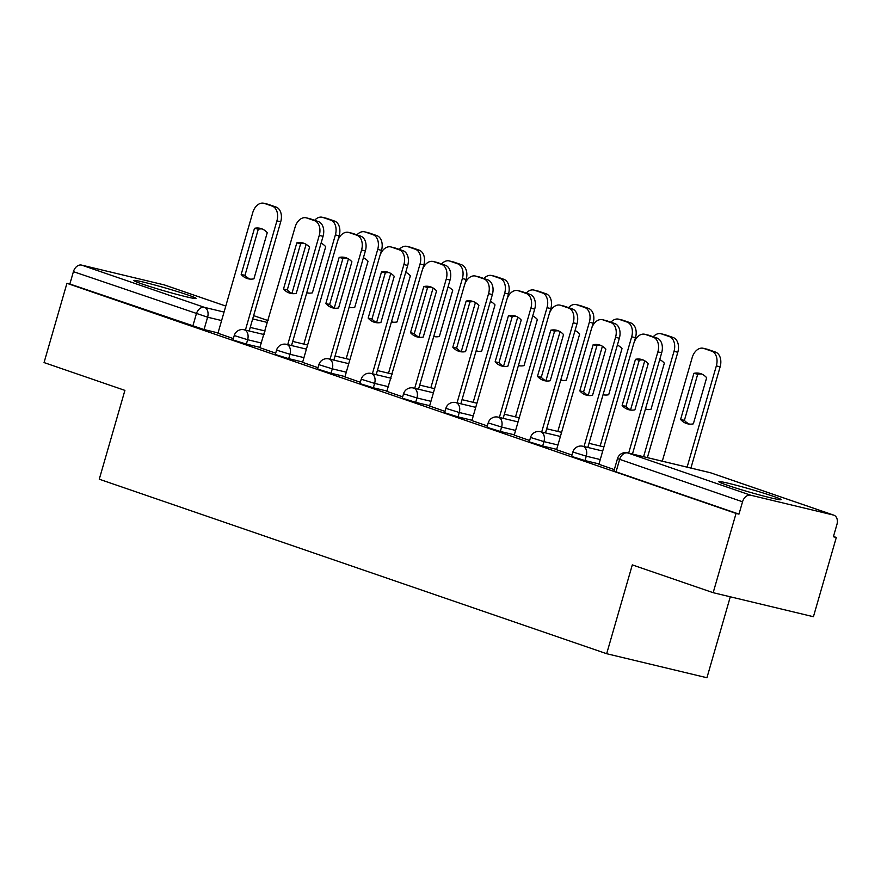 <?xml version="1.0" encoding="UTF-8"?>
<svg xmlns="http://www.w3.org/2000/svg" width="881" height="881" viewBox="0 0 881 881"><rect width="100%" height="100%" fill="white"/><g stroke="black" fill="none" stroke-linecap="round" stroke-linejoin="round"><path stroke-width="1.32" d="M772.78 496.124A32.377 1.553 16.1 0 0 738.818 485.938A32.377 1.553 16.1 0 0 718.874 481.687A32.377 1.553 16.1 0 0 727.188 485.2A32.377 1.553 16.1 0 0 761.151 495.386A32.377 1.553 16.1 0 0 781.095 499.637A32.377 1.553 16.1 0 0 772.78 496.124M187.785 294.937A32.377 1.553 16.1 0 0 153.812 284.75A32.377 1.553 16.1 0 0 133.879 280.488A32.377 1.553 16.1 0 0 142.182 284.012A32.377 1.553 16.1 0 0 176.145 294.199A32.377 1.553 16.1 0 0 196.089 298.45A32.377 1.553 16.1 0 0 187.785 294.937M571.593 456.402L584.995 460.565L586.261 456.182L572.859 452.019L571.593 456.402M529.272 441.844L542.674 446.006L543.94 441.623L530.527 437.461L529.272 441.844M486.94 427.285L500.342 431.448L501.608 427.065L488.206 422.902L486.94 427.285M444.608 412.726L458.01 416.889L459.276 412.506L445.874 408.344L444.608 412.726M402.287 398.168L415.689 402.331L416.944 397.959L403.542 393.785L402.287 398.168M359.955 383.609L373.357 387.783L374.623 383.4L361.221 379.226L359.955 383.609M317.623 369.051L331.025 373.225L332.291 368.842L318.889 364.668L317.623 369.051M275.301 354.492L288.704 358.666L289.959 354.283L276.557 350.109L275.301 354.492M232.969 339.934L246.372 344.108L247.638 339.725L234.236 335.551L232.969 339.934M713.17 592.693L632.305 564.886L606.668 653.713L99.267 479.209L124.904 390.382L44.05 362.576L66.934 283.308L736.042 513.425L713.17 592.693L813.427 616.722L836.311 537.454L833.47 536.474M730.294 596.8L706.936 677.742L606.668 653.713M836.311 537.454L833.382 536.76L836.95 524.404A8.303 6.002 109 0 0 833.8 515.154A8.303 6.002 109 0 0 833.404 515.044L750.678 495.21A8.303 6.002 109 0 0 742.54 501.785L617.493 458.605L613.925 470.95L616.05 471.853L619.618 459.508A8.303 6.002 109 0 1 627.768 452.944L750.678 495.21M736.042 513.425L738.972 514.13L742.54 501.785M218.036 332.908L204.04 329.549L207.608 317.204L73.42 271.656A8.303 6.002 -71 0 1 81.559 265.093L164.284 284.915A8.303 6.002 -71 0 1 164.681 285.037A8.303 6.002 -71 0 1 165.077 285.191M73.42 271.656L69.852 284.012L66.934 283.308M287.724 344.647L319.252 235.425A12.455 8.59 -76.5 0 0 314.561 220.679L306.687 217.97A12.455 8.59 -76.5 0 0 306.148 217.816A12.455 8.59 -76.5 0 0 295.102 227.122L259.84 347.698L275.687 353.149M302.601 362.366L318.008 367.707M344.923 376.914L360.34 382.266M414.709 388.312L446.238 279.101A12.455 8.59 -76.5 0 0 441.546 264.355L433.672 261.646A12.455 8.59 -76.5 0 0 433.133 261.481A12.455 8.59 -76.5 0 0 422.087 270.797L386.825 391.373L402.672 396.824M429.587 406.031L444.993 411.383M471.908 420.589L487.325 425.941M514.24 435.148L529.657 440.5M556.572 449.706L571.989 455.059M598.893 464.265L614.31 469.606M598.992 463.924L584.995 460.565M556.671 449.365L542.674 446.006M514.339 434.807L500.342 431.448M472.007 420.248L458.01 416.889M429.686 405.689L415.689 402.331M387.354 391.131L373.357 387.783M345.022 376.572L331.025 373.225M302.701 362.014L288.704 358.666M260.369 347.455L246.372 344.108M217.937 333.249L233.355 338.59M738.972 514.13L616.05 471.853M69.852 284.012L204.04 329.549M250.105 279.101A25.945 17.895 103.5 0 1 244.973 275.346L258.298 229.214A25.945 17.895 103.5 0 1 262.12 228.939M245.403 330.089L276.92 220.867A12.455 8.59 -76.5 0 0 272.229 206.121L264.366 203.412A12.455 8.59 -76.5 0 0 263.815 203.258L267.615 204.161A12.455 8.59 103.5 0 1 268.165 204.326L276.028 207.035A12.455 8.59 103.5 0 1 280.72 221.781L249.202 330.992M254.499 228.3L241.174 274.443A25.945 17.895 103.5 0 0 248.167 278.792A25.945 17.895 103.5 0 0 253.926 278.825L267.251 232.683A25.945 17.895 103.5 0 0 260.258 228.333A25.945 17.895 103.5 0 0 254.499 228.3L258.298 229.214M263.815 203.258A12.455 8.59 -76.5 0 0 252.77 212.563L217.926 333.293M241.174 274.443L244.973 275.346M306.742 292.833A25.945 17.895 -76.5 0 0 312.392 292.833L325.706 246.702A25.945 17.895 -76.5 0 0 321.08 243.167M303.857 344.097L335.386 234.886A12.455 8.59 -76.5 0 0 330.694 220.129L322.82 217.42A12.455 8.59 -76.5 0 0 322.281 217.266A12.455 8.59 -76.5 0 0 314.616 220.305M306.103 244.334L291.93 293.439M306.907 292.272A25.945 17.895 -76.5 0 0 308.559 293.109M322.281 217.266L326.08 218.18A12.455 8.59 103.5 0 1 326.62 218.334L334.494 221.043A12.455 8.59 103.5 0 1 339.185 235.789L335.386 234.886M337.852 240.392L339.185 235.789M292.426 293.648A25.945 17.895 103.5 0 1 287.305 289.904L300.619 243.773A25.945 17.895 103.5 0 1 304.452 243.497M306.148 217.816L309.947 218.719A12.455 8.59 103.5 0 1 310.486 218.884L318.36 221.594A12.455 8.59 103.5 0 1 323.052 236.339L291.523 345.55M296.82 242.859L283.506 289.001A25.945 17.895 103.5 0 0 290.499 293.351A25.945 17.895 103.5 0 0 296.258 293.384L309.572 247.242A25.945 17.895 103.5 0 0 302.59 242.892A25.945 17.895 103.5 0 0 296.82 242.859L300.619 243.773M283.506 289.001L287.305 289.904M334.758 308.207A25.945 17.895 103.5 0 1 329.637 304.463L342.951 258.331A25.945 17.895 103.5 0 1 346.784 258.056M330.056 359.206L361.573 249.984A12.455 8.59 -76.5 0 0 356.882 235.238L349.019 232.529A12.455 8.59 -76.5 0 0 348.469 232.375L352.268 233.278A12.455 8.59 103.5 0 1 352.818 233.443L360.692 236.141A12.455 8.59 103.5 0 1 365.384 250.898L333.855 360.109M339.152 257.417L325.838 303.56A25.945 17.895 103.5 0 0 332.82 307.91A25.945 17.895 103.5 0 0 338.59 307.943L351.904 261.8A25.945 17.895 103.5 0 0 344.911 257.45A25.945 17.895 103.5 0 0 339.152 257.417L342.951 258.331M348.469 232.375A12.455 8.59 -76.5 0 0 337.434 241.68L302.579 362.399M325.838 303.56L329.637 304.463M349.074 307.392A25.945 17.895 -76.5 0 0 354.724 307.392L368.038 261.261A25.945 17.895 -76.5 0 0 363.401 257.726M346.189 358.655L377.707 249.433A12.455 8.59 -76.5 0 0 373.015 234.687L365.152 231.978A12.455 8.59 -76.5 0 0 364.602 231.824A12.455 8.59 -76.5 0 0 356.948 234.864M348.435 258.893L334.262 307.998M349.228 306.83A25.945 17.895 -76.5 0 0 350.891 307.667M364.602 231.824L368.401 232.738A12.455 8.59 103.5 0 1 368.952 232.892L376.826 235.601A12.455 8.59 103.5 0 1 381.506 250.347L377.707 249.433M380.185 254.95L381.506 250.347M391.406 321.939A25.945 17.895 -76.5 0 0 397.045 321.95L410.37 275.808A25.945 17.895 -76.5 0 0 405.734 272.284M388.521 373.214L420.039 263.992A12.455 8.59 -76.5 0 0 415.347 249.246L407.485 246.537A12.455 8.59 -76.5 0 0 406.934 246.383A12.455 8.59 -76.5 0 0 399.269 249.411M390.768 273.451L376.594 322.545M391.56 321.389A25.945 17.895 -76.5 0 0 393.223 322.226M406.934 246.383L410.733 247.297A12.455 8.59 103.5 0 1 411.284 247.451L419.147 250.16A12.455 8.59 103.5 0 1 423.838 264.906L420.039 263.992M422.517 269.498L423.838 264.906M377.09 322.765A25.945 17.895 103.5 0 1 371.958 319.021L385.283 272.89A25.945 17.895 103.5 0 1 389.105 272.614M372.388 373.753L403.905 264.542A12.455 8.59 -76.5 0 0 399.214 249.797L391.351 247.087A12.455 8.59 -76.5 0 0 390.801 246.922L394.6 247.836A12.455 8.59 103.5 0 1 395.151 248.001L403.013 250.7A12.455 8.59 103.5 0 1 407.705 265.456L376.187 374.667M381.484 271.976L368.159 318.107A25.945 17.895 103.5 0 0 375.152 322.468A25.945 17.895 103.5 0 0 380.911 322.501L394.236 276.359A25.945 17.895 103.5 0 0 387.244 272.009A25.945 17.895 103.5 0 0 381.484 271.976L385.283 272.89M390.801 246.922A12.455 8.59 -76.5 0 0 379.755 256.239L344.911 376.958M368.159 318.107L371.958 319.021M419.411 337.324A25.945 17.895 103.5 0 1 414.29 333.58L427.604 287.437A25.945 17.895 103.5 0 1 431.437 287.173M433.133 261.481L436.932 262.395A12.455 8.59 103.5 0 1 437.472 262.56L445.346 265.258A12.455 8.59 103.5 0 1 450.037 280.015L418.508 389.226M423.805 286.534L410.491 332.666A25.945 17.895 103.5 0 0 417.484 337.016A25.945 17.895 103.5 0 0 423.243 337.06L436.558 290.917A25.945 17.895 103.5 0 0 429.576 286.567A25.945 17.895 103.5 0 0 423.805 286.534L427.604 287.437M410.491 332.666L414.29 333.58M461.743 351.882A25.945 17.895 103.5 0 1 456.622 348.138L469.936 301.996A25.945 17.895 103.5 0 1 473.769 301.731M457.041 402.87L488.57 293.659A12.455 8.59 -76.5 0 0 483.878 278.903L476.004 276.205A12.455 8.59 -76.5 0 0 475.454 276.039L479.253 276.953A12.455 8.59 103.5 0 1 479.804 277.108L487.678 279.817A12.455 8.59 103.5 0 1 492.369 294.562L460.84 403.784M466.137 301.093L452.823 347.224A25.945 17.895 103.5 0 0 459.805 351.574A25.945 17.895 103.5 0 0 465.575 351.607L478.89 305.476A25.945 17.895 103.5 0 0 471.897 301.126A25.945 17.895 103.5 0 0 466.137 301.093L469.936 301.996M475.454 276.039A12.455 8.59 -76.5 0 0 464.419 285.356L429.576 406.075M452.823 347.224L456.622 348.138M433.727 336.498A25.945 17.895 -76.5 0 0 439.377 336.509L452.691 290.367A25.945 17.895 -76.5 0 0 448.066 286.843M430.842 387.772L462.371 278.55A12.455 8.59 -76.5 0 0 457.68 263.804L449.806 261.095A12.455 8.59 -76.5 0 0 449.266 260.941A12.455 8.59 -76.5 0 0 441.601 263.97M433.1 288.01L418.927 337.104M433.893 335.947A25.945 17.895 -76.5 0 0 435.544 336.784M449.266 260.941L453.065 261.844A12.455 8.59 103.5 0 1 453.605 262.009L461.479 264.718A12.455 8.59 103.5 0 1 466.17 279.464L462.371 278.55M464.838 284.056L466.17 279.464M476.059 351.056A25.945 17.895 -76.5 0 0 481.709 351.067L495.023 304.925A25.945 17.895 -76.5 0 0 490.398 301.401M473.174 402.331L504.692 293.109A12.455 8.59 -76.5 0 0 500.012 278.363L492.138 275.654A12.455 8.59 -76.5 0 0 491.587 275.5A12.455 8.59 -76.5 0 0 483.933 278.528M475.421 302.557L461.248 351.662M476.225 350.506A25.945 17.895 -76.5 0 0 477.876 351.332M491.587 275.5L495.386 276.403A12.455 8.59 103.5 0 1 495.937 276.568L503.811 279.277A12.455 8.59 103.5 0 1 508.502 294.023L504.692 293.109M507.17 298.615L508.502 294.023M518.391 365.615A25.945 17.895 -76.5 0 0 524.03 365.626L537.355 319.484A25.945 17.895 -76.5 0 0 532.719 315.96M515.506 416.889L547.024 307.667A12.455 8.59 -76.5 0 0 542.333 292.921L534.47 290.212A12.455 8.59 -76.5 0 0 533.919 290.058A12.455 8.59 -76.5 0 0 526.265 293.087M517.753 317.116L503.58 366.221M518.546 365.064A25.945 17.895 -76.5 0 0 520.208 365.89M533.919 290.058L537.718 290.961A12.455 8.59 103.5 0 1 538.269 291.126L546.132 293.825A12.455 8.59 103.5 0 1 550.823 308.581L547.024 307.667M549.502 313.173L550.823 308.581M504.075 366.441A25.945 17.895 103.5 0 1 498.943 362.697L512.268 316.554A25.945 17.895 103.5 0 1 516.09 316.29M499.373 417.429L530.891 308.218A12.455 8.59 -76.5 0 0 526.199 293.461L518.336 290.763A12.455 8.59 -76.5 0 0 517.786 290.598L521.585 291.512A12.455 8.59 103.5 0 1 522.136 291.666L529.999 294.375A12.455 8.59 103.5 0 1 534.69 309.121L503.172 418.343M508.469 315.651L495.144 361.783A25.945 17.895 103.5 0 0 502.137 366.133A25.945 17.895 103.5 0 0 507.897 366.166L521.222 320.034A25.945 17.895 103.5 0 0 514.229 315.684A25.945 17.895 103.5 0 0 508.469 315.651L512.268 316.554M517.786 290.598A12.455 8.59 -76.5 0 0 506.74 299.914L471.897 420.633M495.144 361.783L498.943 362.697M560.712 380.174A25.945 17.895 -76.5 0 0 566.362 380.185L579.676 334.042A25.945 17.895 -76.5 0 0 575.051 330.518M557.827 431.437L589.356 322.226A12.455 8.59 -76.5 0 0 584.665 307.48L576.791 304.771A12.455 8.59 -76.5 0 0 576.251 304.606A12.455 8.59 -76.5 0 0 568.586 307.645M560.085 331.674L545.912 380.779M560.878 379.612A25.945 17.895 -76.5 0 0 562.53 380.449M576.251 304.606L580.05 305.52A12.455 8.59 103.5 0 1 580.59 305.685L588.464 308.383A12.455 8.59 103.5 0 1 593.155 323.14L589.356 322.226M591.823 327.732L593.155 323.14M546.407 380.999A25.945 17.895 103.5 0 1 541.275 377.255L554.59 331.113A25.945 17.895 103.5 0 1 558.422 330.849M541.694 431.987L573.223 322.776A12.455 8.59 -76.5 0 0 568.531 308.02L560.657 305.322A12.455 8.59 -76.5 0 0 560.118 305.156L563.917 306.07A12.455 8.59 103.5 0 1 564.457 306.225L572.331 308.934A12.455 8.59 103.5 0 1 577.022 323.679L545.493 432.901M550.79 330.199L537.476 376.341A25.945 17.895 103.5 0 0 544.469 380.691A25.945 17.895 103.5 0 0 550.229 380.724L563.543 334.593A25.945 17.895 103.5 0 0 556.561 330.243A25.945 17.895 103.5 0 0 550.79 330.199L554.59 331.113M560.118 305.156A12.455 8.59 -76.5 0 0 549.072 314.462L514.229 435.192M537.476 376.341L541.275 377.255M603.045 394.732A25.945 17.895 -76.5 0 0 608.694 394.743L622.008 348.601A25.945 17.895 -76.5 0 0 617.383 345.077M600.159 445.995L631.688 336.784A12.455 8.59 -76.5 0 0 626.997 322.039L619.123 319.329A12.455 8.59 -76.5 0 0 618.572 319.164A12.455 8.59 -76.5 0 0 610.918 322.204M602.406 346.233L588.233 395.338M603.21 394.17A25.945 17.895 -76.5 0 0 604.862 395.007M618.572 319.164L622.371 320.078A12.455 8.59 103.5 0 1 622.922 320.232L630.796 322.942A12.455 8.59 103.5 0 1 635.487 337.698L631.688 336.784M634.155 342.291L635.487 337.698M588.728 395.558A25.945 17.895 103.5 0 1 583.607 391.814L596.922 345.671A25.945 17.895 103.5 0 1 600.754 345.396M584.026 446.546L615.555 337.324A12.455 8.59 -76.5 0 0 610.863 322.578L602.989 319.869A12.455 8.59 -76.5 0 0 602.439 319.715L606.238 320.629A12.455 8.59 103.5 0 1 606.789 320.783L614.663 323.492A12.455 8.59 103.5 0 1 619.354 338.238L587.825 447.46M593.122 344.757L579.808 390.9A25.945 17.895 103.5 0 0 586.79 395.25A25.945 17.895 103.5 0 0 592.561 395.283L605.875 349.151A25.945 17.895 103.5 0 0 598.882 344.79A25.945 17.895 103.5 0 0 593.122 344.757L596.922 345.671M602.439 319.715A12.455 8.59 -76.5 0 0 591.404 329.02L556.561 449.75M579.808 390.9L583.607 391.814M645.377 409.291A25.945 17.895 -76.5 0 0 651.015 409.291L664.34 363.159A25.945 17.895 -76.5 0 0 659.704 359.635M643.593 456.721L674.009 351.343A12.455 8.59 -76.5 0 0 669.318 336.586L661.455 333.888A12.455 8.59 -76.5 0 0 660.904 333.723A12.455 8.59 -76.5 0 0 653.25 336.762M644.738 360.792L630.565 409.896M645.531 408.729A25.945 17.895 -76.5 0 0 647.194 409.566M660.904 333.723L664.703 334.637A12.455 8.59 103.5 0 1 665.254 334.791L673.117 337.5A12.455 8.59 103.5 0 1 677.808 352.246L674.009 351.343M647.392 457.624L677.808 352.246M631.06 410.117A25.945 17.895 103.5 0 1 625.939 406.372L639.254 360.23A25.945 17.895 103.5 0 1 643.075 359.955M628.66 453.131L657.876 351.882A12.455 8.59 -76.5 0 0 653.184 337.137L645.321 334.428A12.455 8.59 -76.5 0 0 644.771 334.273L648.57 335.187A12.455 8.59 103.5 0 1 649.121 335.342L656.984 338.051A12.455 8.59 103.5 0 1 661.675 352.796L632.459 454.045M635.454 359.316L622.129 405.458A25.945 17.895 103.5 0 0 629.122 409.808A25.945 17.895 103.5 0 0 634.893 409.841L648.207 363.699A25.945 17.895 103.5 0 0 641.214 359.349A25.945 17.895 103.5 0 0 635.454 359.316L639.254 360.23M644.771 334.273A12.455 8.59 -76.5 0 0 633.725 343.579L598.882 464.309M622.129 405.458L625.939 406.372M693.347 423.849L706.661 377.718A25.945 17.895 -76.5 0 0 699.679 373.368A25.945 17.895 -76.5 0 0 693.909 373.324L680.595 419.466A25.945 17.895 -76.5 0 0 687.587 423.816A25.945 17.895 -76.5 0 0 693.347 423.849M687.114 467.15L716.341 365.901A12.455 8.59 -76.5 0 0 711.65 351.145L703.776 348.447A12.455 8.59 -76.5 0 0 703.236 348.281A12.455 8.59 -76.5 0 0 692.191 357.598L662.292 461.192M689.526 424.124A25.945 17.895 -76.5 0 1 684.394 420.38L697.708 374.238L693.909 373.324M701.54 373.973A25.945 17.895 -76.5 0 0 697.708 374.238M703.236 348.281L707.036 349.195A12.455 8.59 103.5 0 1 707.575 349.35L715.449 352.059A12.455 8.59 103.5 0 1 720.14 366.804L716.341 365.901M690.913 468.053L720.14 366.804M684.394 420.38L680.595 419.466M833.404 515.044L710.482 472.767L627.768 452.944A8.303 5.727 -76.5 0 0 627.404 452.834A8.303 8.303 0 0 0 617.493 458.605M265.126 330.981L250.226 327.413M221.605 320.552L207.608 317.204A8.303 5.727 103.5 0 0 204.48 307.37L224.049 312.061M252.682 318.922L267.571 322.49M253.629 315.629L268.121 320.607L253.629 315.651M225.778 306.07L164.284 284.915M81.559 265.093L204.48 307.37A8.303 6.002 109 0 0 196.331 313.933L192.774 326.278M600.258 459.541L586.261 456.182A8.303 5.727 -76.5 0 0 583.134 446.348A8.303 5.727 103.5 0 0 582.77 446.249A8.303 8.303 0 0 0 572.859 452.019M557.937 444.982L543.94 441.623A8.303 5.727 -76.5 0 0 540.813 431.789A8.303 5.727 103.5 0 0 540.438 431.69A8.303 8.303 0 0 0 530.527 437.461M515.605 430.424L501.608 427.065A8.303 5.727 -76.5 0 0 498.481 417.231A8.303 5.727 103.5 0 0 498.117 417.131A8.303 8.303 0 0 0 488.206 422.902M473.273 415.865L459.276 412.506A8.303 5.727 -76.5 0 0 456.149 402.683A8.303 5.727 103.5 0 0 455.785 402.573A8.303 8.303 0 0 0 445.874 408.344M430.941 401.307L416.944 397.959A8.303 5.727 -76.5 0 0 413.817 388.125A8.303 5.727 103.5 0 0 413.453 388.014A8.303 8.303 0 0 0 403.542 393.785M388.62 386.748L374.623 383.4A8.303 5.727 -76.5 0 0 371.496 373.566A8.303 5.727 103.5 0 0 371.132 373.456A8.303 8.303 0 0 0 361.221 379.226M346.288 372.189L332.291 368.842A8.303 5.727 -76.5 0 0 329.164 359.007A8.303 5.727 103.5 0 0 328.8 358.897A8.303 8.303 0 0 0 318.889 364.668M303.956 357.631L289.959 354.283A8.303 5.727 -76.5 0 0 286.832 344.449A8.303 5.727 103.5 0 0 286.468 344.339A8.303 8.303 0 0 0 276.557 350.109M261.635 343.083L247.638 339.725A8.303 5.727 -76.5 0 0 244.511 329.89A8.303 5.727 103.5 0 0 244.147 329.78A8.303 8.303 0 0 0 234.236 335.551M833.8 515.154L710.89 472.888A8.303 8.303 0 0 0 710.119 472.656A8.303 5.727 -76.5 0 1 710.482 472.767A8.303 6.002 -71 0 1 710.89 472.888A8.303 6.002 -71 0 1 711.275 473.042M627.404 452.834L710.119 472.656A8.303 5.727 -76.5 0 0 709.745 472.59M276.92 220.867L280.72 221.781M272.229 206.121L276.028 207.035M264.366 203.412L268.165 204.326M326.62 218.334L322.82 217.42M334.494 221.043L330.694 220.129M319.252 235.425L323.052 236.339M314.561 220.679L318.36 221.594M306.687 217.97L310.486 218.884M361.573 249.984L365.384 250.898M356.882 235.238L360.692 236.141M349.019 232.529L352.818 233.443M368.952 232.892L365.152 231.978M376.826 235.601L373.015 234.687M411.284 247.451L407.485 246.537M419.147 250.16L415.347 249.246M403.905 264.542L407.705 265.456M399.214 249.797L403.013 250.7M391.351 247.087L395.151 248.001M446.238 279.101L450.037 280.015M441.546 264.355L445.346 265.258M433.672 261.646L437.472 262.56M488.57 293.659L492.369 294.562M483.878 278.903L487.678 279.817M476.004 276.205L479.804 277.108M453.605 262.009L449.806 261.095M461.479 264.718L457.68 263.804M495.937 276.568L492.138 275.654M503.811 279.277L500.012 278.363M538.269 291.126L534.47 290.212M546.132 293.825L542.333 292.921M530.891 308.218L534.69 309.121M526.199 293.461L529.999 294.375M518.336 290.763L522.136 291.666M580.59 305.685L576.791 304.771M588.464 308.383L584.665 307.48M573.223 322.776L577.022 323.679M568.531 308.02L572.331 308.934M560.657 305.322L564.457 306.225M622.922 320.232L619.123 319.329M630.796 322.942L626.997 322.039M615.555 337.324L619.354 338.238M610.863 322.578L614.663 323.492M602.989 319.869L606.789 320.783M665.254 334.791L661.455 333.888M673.117 337.5L669.318 336.586M657.876 351.882L661.675 352.796M653.184 337.137L656.984 338.051M645.321 334.428L649.121 335.342M707.575 349.35L703.776 348.447M715.449 352.059L711.65 351.145M244.147 329.78L264.091 334.571M292.712 341.432L307.612 345M286.468 344.339L306.423 349.118M335.044 355.979L349.933 359.558M328.8 358.897L348.744 363.677M377.376 370.538L392.265 374.106M371.132 373.456L391.076 378.235M419.708 385.096L434.597 388.664M413.453 388.014L433.408 392.794M462.029 399.655L476.918 403.223M455.785 402.573L475.729 407.352M504.361 414.213L519.25 417.781M498.117 417.131L518.061 421.911M546.694 428.772L561.582 432.34M540.438 431.69L560.393 436.469M589.015 443.33L603.914 446.898M582.77 446.249L602.714 451.028M225.789 306.048L164.681 285.037"/></g></svg>
